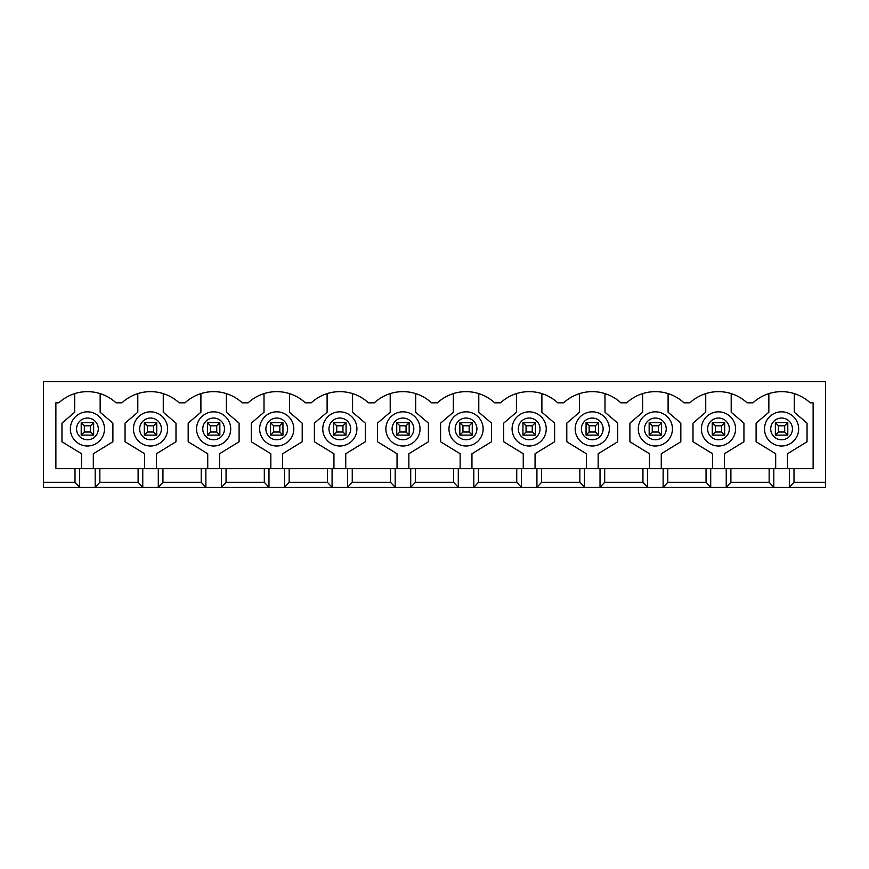 <?xml version="1.0" encoding="UTF-8"?>
<svg xmlns="http://www.w3.org/2000/svg" width="869" height="869" viewBox="0 0 869 869"><rect width="100%" height="100%" fill="white"/><g stroke="black" fill="none" stroke-linecap="round" stroke-linejoin="round"><path stroke-width="1.3" d="M775.365 435.119L775.365 422.703L778.472 425.799L778.472 432.012L775.365 435.119L787.792 435.119L784.685 432.012L784.685 425.799L778.472 425.799M778.472 432.012L784.685 432.012M775.365 422.703L787.792 422.703L784.685 425.799M787.792 422.703L787.792 435.119M712.265 435.119L712.265 422.703L715.361 425.799L715.361 432.012L712.265 435.119L724.681 435.119L721.574 432.012L721.574 425.799L715.361 425.799M715.361 432.012L721.574 432.012M712.265 422.703L724.681 422.703L721.574 425.799M724.681 422.703L724.681 435.119M649.154 435.119L649.154 422.703L652.261 425.799L652.261 432.012L649.154 435.119L661.581 435.119L658.474 432.012L658.474 425.799L652.261 425.799M652.261 432.012L658.474 432.012M649.154 422.703L661.581 422.703L658.474 425.799M661.581 422.703L661.581 435.119M586.054 435.119L586.054 422.703L589.16 425.799L589.16 432.012L586.054 435.119L598.469 435.119L595.363 432.012L595.363 425.799L589.16 425.799M589.16 432.012L595.363 432.012M586.054 422.703L598.469 422.703L595.363 425.799M598.469 422.703L598.469 435.119M522.942 435.119L522.942 422.703L526.049 425.799L526.049 432.012L522.942 435.119L535.369 435.119L532.262 432.012L532.262 425.799L526.049 425.799M526.049 432.012L532.262 432.012M522.942 422.703L535.369 422.703L532.262 425.799M535.369 422.703L535.369 435.119M459.842 435.119L459.842 422.703L462.949 425.799L462.949 432.012L459.842 435.119L472.258 435.119L469.162 432.012L469.162 425.799L462.949 425.799M462.949 432.012L469.162 432.012M459.842 422.703L472.258 422.703L469.162 425.799M472.258 422.703L472.258 435.119M396.742 435.119L396.742 422.703L399.838 425.799L399.838 432.012L396.742 435.119L409.158 435.119L406.051 432.012L406.051 425.799L399.838 425.799M399.838 432.012L406.051 432.012M396.742 422.703L409.158 422.703L406.051 425.799M409.158 422.703L409.158 435.119M333.631 435.119L333.631 422.703L336.737 425.799L336.737 432.012L333.631 435.119L346.058 435.119L342.951 432.012L342.951 425.799L336.737 425.799M336.737 432.012L342.951 432.012M333.631 422.703L346.058 422.703L342.951 425.799M346.058 422.703L346.058 435.119M270.531 435.119L270.531 422.703L273.637 425.799L273.637 432.012L270.531 435.119L282.946 435.119L279.84 432.012L279.84 425.799L273.637 425.799M273.637 432.012L279.84 432.012M270.531 422.703L282.946 422.703L279.84 425.799M282.946 422.703L282.946 435.119M207.419 435.119L207.419 422.703L210.526 425.799L210.526 432.012L207.419 435.119L219.846 435.119L216.739 432.012L216.739 425.799L210.526 425.799M210.526 432.012L216.739 432.012M207.419 422.703L219.846 422.703L216.739 425.799M219.846 422.703L219.846 435.119M144.319 435.119L144.319 422.703L147.426 425.799L147.426 432.012L144.319 435.119L156.735 435.119L153.639 432.012L153.639 425.799L147.426 425.799M147.426 432.012L153.639 432.012M144.319 422.703L156.735 422.703L153.639 425.799M156.735 422.703L156.735 435.119M81.208 435.119L81.208 422.703L84.315 425.799L84.315 432.012L81.208 435.119L93.635 435.119L90.528 432.012L90.528 425.799L84.315 425.799M84.315 432.012L90.528 432.012M81.208 422.703L93.635 422.703L90.528 425.799M93.635 422.703L93.635 435.119M75.006 468.663L55.877 468.663L55.877 402.825L58.799 402.825A42.233 42.233 0 0 1 116.044 402.825L121.899 402.825A42.233 42.233 0 0 1 179.155 402.825L185.01 402.825A42.233 42.233 0 0 1 242.255 402.825L248.11 402.825A42.233 42.233 0 0 1 305.367 402.825L311.221 402.825A42.233 42.233 0 0 1 368.467 402.825L374.322 402.825A42.233 42.233 0 0 1 431.578 402.825L437.422 402.825A42.233 42.233 0 0 1 494.678 402.825L500.533 402.825A42.233 42.233 0 0 1 557.779 402.825L563.633 402.825A42.233 42.233 0 0 1 620.89 402.825L626.745 402.825A42.233 42.233 0 0 1 683.99 402.825L689.845 402.825A42.233 42.233 0 0 1 747.101 402.825L752.956 402.825A42.233 42.233 0 0 1 810.201 402.825L813.123 402.825L813.123 468.663L75.006 468.663L75.006 482.328L43.45 482.328L43.45 381.708L825.55 381.708L825.55 482.328L793.994 482.328L789.334 487.292L43.45 487.292L43.45 482.328M142.766 468.663L142.766 487.292L138.106 482.328L99.848 482.328L95.188 487.292L95.188 468.663M789.334 468.663L789.334 487.292L825.55 487.292L825.55 482.328M793.994 468.663L793.994 482.328M764.492 428.906A17.076 17.076 0 0 1 790.117 414.122A17.076 17.076 0 0 1 790.117 443.701A17.076 17.076 0 0 1 764.492 428.906M701.392 428.906A17.076 17.076 0 0 1 727.016 414.122A17.076 17.076 0 0 1 727.016 443.701A17.076 17.076 0 0 1 701.392 428.906M638.28 428.906A17.076 17.076 0 0 1 663.905 414.122A17.076 17.076 0 0 1 663.905 443.701A17.076 17.076 0 0 1 638.28 428.906M575.18 428.906A17.076 17.076 0 0 1 600.805 414.122A17.076 17.076 0 0 1 600.805 443.701A17.076 17.076 0 0 1 575.18 428.906M512.08 428.906A17.076 17.076 0 0 1 537.694 414.122A17.076 17.076 0 0 1 537.694 443.701A17.076 17.076 0 0 1 512.08 428.906M448.969 428.906A17.076 17.076 0 0 1 474.593 414.122A17.076 17.076 0 0 1 474.593 443.701A17.076 17.076 0 0 1 448.969 428.906M385.869 428.906A17.076 17.076 0 0 1 411.493 414.122A17.076 17.076 0 0 1 411.493 443.701A17.076 17.076 0 0 1 385.869 428.906M322.757 428.906A17.076 17.076 0 0 1 348.382 414.122A17.076 17.076 0 0 1 348.382 443.701A17.076 17.076 0 0 1 322.757 428.906M259.657 428.906A17.076 17.076 0 0 1 285.282 414.122A17.076 17.076 0 0 1 285.282 443.701A17.076 17.076 0 0 1 259.657 428.906M196.557 428.906A17.076 17.076 0 0 1 222.171 414.122A17.076 17.076 0 0 1 222.171 443.701A17.076 17.076 0 0 1 196.557 428.906M133.446 428.906A17.076 17.076 0 0 1 159.07 414.122A17.076 17.076 0 0 1 159.07 443.701A17.076 17.076 0 0 1 133.446 428.906M70.346 428.906A17.076 17.076 0 0 1 95.959 414.122A17.076 17.076 0 0 1 95.959 443.701A17.076 17.076 0 0 1 70.346 428.906M74.691 393.614L74.691 412.243L61.96 423.127L61.96 441.756L81.523 453.759L81.523 468.663M93.32 468.663L93.32 453.759L112.894 441.756L112.894 423.127L100.152 412.243L100.152 393.614M79.666 468.663L79.666 487.292L75.006 482.328M99.848 468.663L99.848 482.328M158.288 468.663L158.288 487.292L162.948 482.328L162.948 468.663M138.106 468.663L138.106 482.328M137.802 393.614L137.802 412.243L125.06 423.127L125.06 441.756L144.623 453.759L144.623 468.663M156.431 468.663L156.431 453.759L175.994 441.756L175.994 423.127L163.263 412.243L163.263 393.614M205.866 468.663L205.866 487.292L201.217 482.328L162.948 482.328M221.399 468.663L221.399 487.292L226.059 482.328L226.059 468.663M201.217 468.663L201.217 482.328M200.902 393.614L200.902 412.243L188.171 423.127L188.171 441.756L207.734 453.759L207.734 468.663M219.531 468.663L219.531 453.759L239.094 441.756L239.094 423.127L226.364 412.243L226.364 393.614M268.977 468.663L268.977 487.292L264.317 482.328L226.059 482.328M284.5 468.663L284.5 487.292L289.16 482.328L289.16 468.663M264.317 468.663L264.317 482.328M264.002 393.614L264.002 412.243L251.271 423.127L251.271 441.756L270.835 453.759L270.835 468.663M282.642 468.663L282.642 453.759L302.206 441.756L302.206 423.127L289.475 412.243L289.475 393.614M332.077 468.663L332.077 487.292L327.417 482.328L289.16 482.328M347.611 468.663L347.611 487.292L352.26 482.328L352.26 468.663M327.417 468.663L327.417 482.328M327.113 393.614L327.113 412.243L314.382 423.127L314.382 441.756L333.946 453.759L333.946 468.663M345.743 468.663L345.743 453.759L365.306 441.756L365.306 423.127L352.575 412.243L352.575 393.614M395.189 468.663L395.189 487.292L390.529 482.328L352.26 482.328M410.711 468.663L410.711 487.292L415.371 482.328L415.371 468.663M390.529 468.663L390.529 482.328M390.214 393.614L390.214 412.243L377.483 423.127L377.483 441.756L397.046 453.759L397.046 468.663M408.854 468.663L408.854 453.759L428.417 441.756L428.417 423.127L415.675 412.243L415.675 393.614M458.289 468.663L458.289 487.292L453.629 482.328L415.371 482.328M473.811 468.663L473.811 487.292L478.471 482.328L478.471 468.663M453.629 468.663L453.629 482.328M471.954 468.663L471.954 453.759L491.517 441.756L491.517 423.127L478.786 412.243L478.786 393.614A42.233 42.233 0 0 0 453.325 393.614L453.325 412.243L440.583 423.127L440.583 441.756L460.146 453.759L460.146 468.663M521.389 468.663L521.389 487.292L516.74 482.328L478.471 482.328M536.923 468.663L536.923 487.292L541.583 482.328L541.583 468.663M516.74 468.663L516.74 482.328M516.425 393.614L516.425 412.243L503.694 423.127L503.694 441.756L523.257 453.759L523.257 468.663M535.054 468.663L535.054 453.759L554.618 441.756L554.618 423.127L541.887 412.243L541.887 393.614M584.5 468.663L584.5 487.292L579.84 482.328L541.583 482.328M600.023 468.663L600.023 487.292L604.683 482.328L604.683 468.663M579.84 468.663L579.84 482.328M579.525 393.614L579.525 412.243L566.794 423.127L566.794 441.756L586.358 453.759L586.358 468.663M598.165 468.663L598.165 453.759L617.729 441.756L617.729 423.127L604.998 412.243L604.998 393.614M647.601 468.663L647.601 487.292L642.941 482.328L604.683 482.328M663.134 468.663L663.134 487.292L667.783 482.328L667.783 468.663M642.941 468.663L642.941 482.328M642.636 393.614L642.636 412.243L629.906 423.127L629.906 441.756L649.469 453.759L649.469 468.663M661.266 468.663L661.266 453.759L680.829 441.756L680.829 423.127L668.098 412.243L668.098 393.614M710.712 468.663L710.712 487.292L706.052 482.328L667.783 482.328M726.234 468.663L726.234 487.292L730.894 482.328L730.894 468.663M706.052 468.663L706.052 482.328M705.737 393.614L705.737 412.243L693.006 423.127L693.006 441.756L712.569 453.759L712.569 468.663M724.377 468.663L724.377 453.759L743.94 441.756L743.94 423.127L731.198 412.243L731.198 393.614M773.812 468.663L773.812 487.292L769.152 482.328L730.894 482.328M769.152 468.663L769.152 482.328M768.848 393.614L768.848 412.243L756.106 423.127L756.106 441.756L775.68 453.759L775.68 468.663M787.477 468.663L787.477 453.759L807.04 441.756L807.04 423.127L794.309 412.243L794.309 393.614M770.705 428.906A10.873 10.873 0 0 1 787.01 419.499A10.873 10.873 0 0 1 787.01 438.324A10.873 10.873 0 0 1 770.705 428.906M707.605 428.906A10.873 10.873 0 0 1 723.91 419.499A10.873 10.873 0 0 1 723.91 438.324A10.873 10.873 0 0 1 707.605 428.906M644.494 428.906A10.873 10.873 0 0 1 660.798 419.499A10.873 10.873 0 0 1 660.798 438.324A10.873 10.873 0 0 1 644.494 428.906M581.394 428.906A10.873 10.873 0 0 1 597.698 419.499A10.873 10.873 0 0 1 597.698 438.324A10.873 10.873 0 0 1 581.394 428.906M518.282 428.906A10.873 10.873 0 0 1 534.587 419.499A10.873 10.873 0 0 1 534.587 438.324A10.873 10.873 0 0 1 518.282 428.906M455.182 428.906A10.873 10.873 0 0 1 471.487 419.499A10.873 10.873 0 0 1 471.487 438.324A10.873 10.873 0 0 1 455.182 428.906M392.082 428.906A10.873 10.873 0 0 1 408.387 419.499A10.873 10.873 0 0 1 408.387 438.324A10.873 10.873 0 0 1 392.082 428.906M328.971 428.906A10.873 10.873 0 0 1 345.275 419.499A10.873 10.873 0 0 1 345.275 438.324A10.873 10.873 0 0 1 328.971 428.906M265.871 428.906A10.873 10.873 0 0 1 282.175 419.499A10.873 10.873 0 0 1 282.175 438.324A10.873 10.873 0 0 1 265.871 428.906M202.759 428.906A10.873 10.873 0 0 1 219.064 419.499A10.873 10.873 0 0 1 219.064 438.324A10.873 10.873 0 0 1 202.759 428.906M139.659 428.906A10.873 10.873 0 0 1 155.964 419.499A10.873 10.873 0 0 1 155.964 438.324A10.873 10.873 0 0 1 139.659 428.906M76.559 428.906A10.873 10.873 0 0 1 92.864 419.499A10.873 10.873 0 0 1 92.864 438.324A10.873 10.873 0 0 1 76.559 428.906"/></g></svg>
